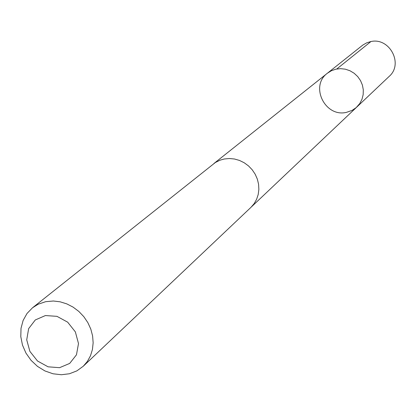 <?xml version="1.0" encoding="UTF-8"?>
<svg xmlns="http://www.w3.org/2000/svg" width="416" height="416" viewBox="0 0 416 416"><rect width="100%" height="100%" fill="white"/><g stroke="black" fill="none" stroke-linecap="round" stroke-linejoin="round"><path stroke-width="0.62" d="M346.476 112.351C325.078 117.65 309.618 86.013 327.428 73.2L331.406 70.715L335.863 69.176L340.59 68.656L345.358 69.186L349.944 70.741L354.13 73.247L357.708 76.586L360.516 80.595L362.409 85.093L363.308 89.851L363.163 94.645L361.988 99.252L359.84 103.449L356.2 107.604L352.04 110.427L346.476 112.351M389.147 76.419C403.889 63.84 389.319 36.738 370.412 41.673L366.699 42.838L362.783 45.084L327.428 73.2L331.406 70.715L335.863 69.176L340.59 68.656L345.358 69.186L349.944 70.741L354.13 73.247L357.708 76.586L360.516 80.595L362.409 85.093L363.308 89.851L363.163 94.645L361.988 99.252L359.84 103.449L356.824 107.042L389.147 76.419M83.273 366.231L250.91 207.397L254.155 203.642L256.615 199.295L258.206 194.496L258.866 189.415L258.58 184.226L257.343 179.114L255.2 174.247L252.231 169.806L248.534 165.937L244.239 162.781L239.496 160.441L234.473 159.006L229.336 158.517L224.276 158.99L220.038 160.181L215.358 162.516L32.51 307.788L27.024 313.466L23.13 320.424L21.018 328.292L20.8 336.653L22.474 345.067L25.953 353.096L31.049 360.329L37.492 366.387L44.959 370.952L53.056 373.786L61.365 374.738L69.451 373.755L76.882 370.869L83.273 366.231L87.407 361.395L90.501 355.748L92.435 349.471L93.148 342.789L92.602 335.93L90.818 329.129L87.849 322.634L83.808 316.659L78.827 311.428L73.086 307.117L66.789 303.878L60.148 301.818L53.404 301.007L45.656 301.688L38.168 304.226L32.51 307.788M45.401 315.557L35.298 319.956L28.642 328.63L26.723 339.841L29.89 351.385L37.502 361L48.084 366.818L59.566 367.687L69.701 363.412L76.466 354.812L78.499 343.559L75.364 331.895L67.668 322.171L56.961 316.337L45.401 315.557M336.799 68.988L370.9 41.574M251.555 206.762L356.824 107.042M213.959 163.478L327.428 73.2"/></g></svg>
